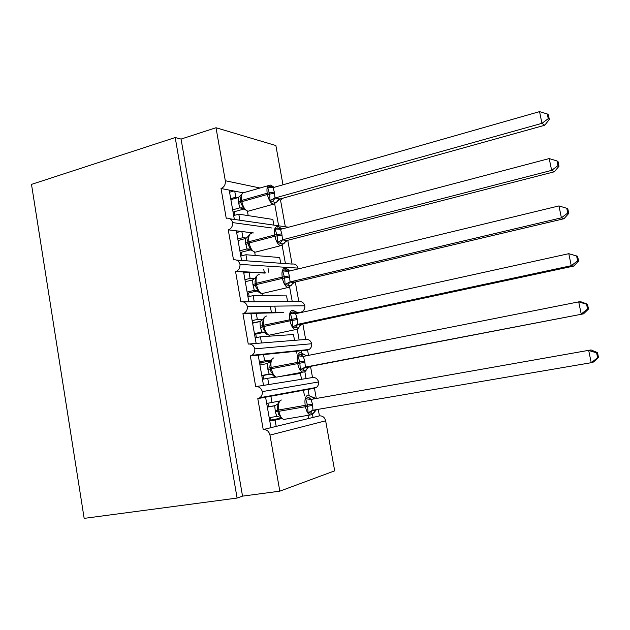 <?xml version="1.0" encoding="UTF-8"?>
<svg xmlns="http://www.w3.org/2000/svg" width="630" height="630" viewBox="0 0 630 630"><rect width="100%" height="100%" fill="white"/><g stroke="black" fill="none" stroke-linecap="round" stroke-linejoin="round"><path stroke-width="0.94" d="M283.051 352.603L282.972 352.154M275.964 312.803L274.774 306.133M268.734 272.223L268.034 268.262M304.833 371.637L306.078 378.567L312.519 377.535C315.52 377.275 317.551 378.748 318.607 381.945L262.316 391.6C262.529 394.223 261.71 396.27 259.859 397.735L257.796 398.617L265.6 397.191L270.955 427.668L276.192 426.392L275.082 420.092L269.782 420.99M257.796 398.617L263.214 429.55L270.955 427.668M265.6 397.191L270.876 396.223L271.979 402.499L279.484 401.026M270.876 396.223L303.479 390.253L304.487 395.868M271.979 402.499L266.695 403.436M303.479 390.253L314.449 388.245L316.276 398.357M308.031 389.419L309.109 395.419M312.519 414.398L313.063 417.43L319.434 415.879L318.252 409.327M297.21 329.214L299.148 339.98L305.652 339.452C308.637 339.145 310.653 340.57 311.7 343.736L254.819 348.863C255.024 351.705 254.071 353.855 251.961 355.304L250.331 355.95L258.205 355.147L263.521 385.387L268.813 384.536L267.718 378.284L262.45 379.291M250.331 355.95L255.701 386.639L263.521 385.387M258.205 355.147L263.537 354.595L264.639 360.825L270.916 360.108M263.537 354.595L296.478 351.225L296.848 353.272M264.639 360.825L259.395 361.872M259.576 362.911L270.514 360.951L270.144 361.675M296.478 351.225L307.574 350.091L308.527 355.375M301.085 350.752L301.447 352.792M310.511 366.384L312.519 377.535M289.642 287.123L292.257 301.652L298.833 301.636C301.794 301.266 303.794 302.652 304.841 305.786L247.369 306.448C247.566 309.535 246.472 311.779 244.086 313.189L242.92 313.606L250.874 313.417L256.15 343.429L261.497 342.996L260.403 336.798L255.181 337.9M242.92 313.606L248.251 344.059C251.488 343.72 253.677 345.319 254.819 348.863M249.488 343.964L256.15 343.429M250.874 313.417L256.26 313.283L257.347 319.457L262.93 319.26M256.26 313.283L281.791 312.661M257.347 319.457L252.142 320.615M252.543 322.891L260.56 321.363M296.549 312.299L300.809 312.59M302.873 324.033L305.652 339.452M282.145 245.385L285.421 263.6L292.06 264.072C295.005 263.655 296.99 264.994 298.029 268.104L239.983 264.364C240.156 267.703 238.912 270.042 236.242 271.373L243.597 272.002L248.826 301.786L254.229 301.77L253.142 295.612L247.96 296.825M235.565 271.593L240.849 301.809C244.062 301.4 246.236 302.951 247.369 306.448M243.03 301.801L248.826 301.786M243.597 272.002L249.031 272.278L250.11 278.405L254.662 278.586M249.031 272.278L265.135 273.097M250.11 278.405L244.944 279.665M295.297 282.004L298.833 301.636M272.01 228.021L232.651 222.603C232.793 226.209 231.391 228.619 228.43 229.84L236.368 230.895L241.566 260.458L247.015 260.851L245.936 254.733L240.794 256.048M228.265 229.887L233.509 259.883C236.699 259.402 238.857 260.899 239.983 264.364M236.557 260.103L241.566 260.458M236.368 230.895L241.857 231.572L242.928 237.66L246.432 238.053M241.841 231.509L253.284 232.99M242.928 237.66L237.793 239.014M287.776 240.298L292.06 264.072M281.523 418.611L275.082 420.092M276.192 426.392L308.55 418.525L307.975 415.343M268.813 384.536L301.518 379.299L300.463 373.44L279.972 376.472M275.893 377.079L267.718 378.284M261.497 342.996L294.533 340.35L293.486 334.53L260.403 336.798M254.229 301.77L287.595 301.668L286.563 295.887L253.142 295.612M247.015 260.851L280.712 263.261L279.681 257.52L245.936 254.733M279.815 491.164L269.971 435.102L325.647 420.801L334.695 470.838L279.815 491.164L242.534 496.133L181.062 139.072L216.003 127.74L225.312 180.739C225.642 184.59 224.209 187.181 221.02 188.504L229.202 190.095L234.352 219.437L273.869 225.123L272.845 219.421L238.786 214.161L239.857 220.232M221.02 188.504L226.233 218.271C229.391 217.728 231.533 219.177 232.651 222.603M230.044 218.823L234.352 219.437M229.202 190.095L234.73 191.173L235.801 197.214L238.014 197.623M234.73 191.173L243.046 192.788M235.801 197.214L230.706 198.671M278.625 199.702L280.515 200.064L285.335 226.768L278.625 225.808L274.704 203.978M269.971 435.102C268.931 431.227 266.679 429.377 263.214 429.55M262.316 391.6C261.166 388.017 258.962 386.363 255.701 386.639M325.647 420.801C324.694 417.344 322.623 415.705 319.434 415.879M278.633 353.052L278.547 352.603M271.498 312.913L270.443 306.983M264.419 273.058L263.75 269.317M282.98 184.803L275.877 145.546L216.003 127.74M283.35 198.056L280.515 200.064M288.705 227.186L285.335 226.768M298.029 268.104L298.069 268.955M304.841 305.786C305.022 308.55 304.014 310.558 301.817 311.818L300.738 312.197M311.7 343.736C311.889 346.279 311.015 348.201 309.078 349.508L307.574 350.091M318.607 381.945C318.804 384.292 318.048 386.127 316.347 387.442L314.449 388.245M280.972 418.162L269.656 420.249M273.869 225.123L278.625 225.808M242.534 496.133L237.093 498.062L84.16 518.372L31.5 184.393L175.211 137.537L181.062 139.072M238.786 214.161L233.675 215.578M237.093 498.062L175.211 137.537M297.045 351.17L296.494 351.28M280.712 263.261L285.421 263.6M287.595 301.668L292.257 301.652M294.533 340.35L299.148 339.98M301.518 379.299L306.078 378.567M308.55 418.525L313.063 417.43M233.856 191L229.572 192.237M240.77 231.438L236.659 232.541M247.598 272.199L243.794 273.136M254.118 313.338L250.984 314.039M259.276 355.036L258.229 355.249M268.27 185.645L244.479 192.465C241.92 192.591 240.975 195.245 241.636 200.435L240.613 200.986L241.29 204.167L243.81 207.994L244.125 209.42M274.94 203.813L273.396 204.214L276.657 202.041L274.853 202.38L270.05 200.671L269.64 194.095L267.648 187.268L269.947 186.315L273.916 187.354M549.336 119.464L548.376 114.818L547.297 113.998L548.258 118.668L549.336 119.464L544.722 125.252L280.011 198.986L277.168 201.198M544.722 125.252L541.957 123.33L275.003 198.001L280.011 198.986M548.258 118.668L541.957 123.33L539.556 111.628L272.963 187.653L274.334 192.071L275.003 198.001M230.879 199.655L238.116 197.592L241.471 194.764L240.392 199.009M233.061 212.066L243.81 209.066L239.928 207.821L238.384 202.238L238.116 197.592M243.605 208.68L239.928 207.821M232.667 209.845L239.762 207.861M242.904 192.89L241.471 194.764M243.81 207.994L239.786 207.876M270.05 200.671L274.837 198.056M267.648 187.268L272.963 187.653M539.556 111.628L547.297 113.998M251.858 233.368C249.236 233.565 248.259 236.345 248.929 241.715L247.889 242.188L248.614 245.527L251.362 250.496M282.24 245.314L280.618 245.7L284.067 243.416L282.327 243.92L277.546 242.432L277.137 235.88L275.121 228.926L277.413 227.887L281.389 228.659M558.999 166.241L558.03 161.548L556.983 160.941L557.959 165.651L558.999 166.241L554.305 171.785L287.469 240.369L284.492 242.589M554.305 171.785L551.644 170.368L282.516 239.794L287.469 240.369M557.959 165.651L551.644 170.368L549.21 158.571L280.46 229.351L281.846 233.817L282.516 239.794M238.061 240.526L245.881 238.392L248.74 235.896L247.677 240.337M240.172 252.528L250.858 249.779M250.89 249.448L247.015 248.945L245.621 243.275L245.353 238.605M239.865 250.787L247.015 248.945M250.307 233.793L248.74 235.896M251.102 249.228L247.173 248.913M277.546 242.432L282.35 239.833M275.121 228.926L280.46 229.351M549.21 158.571L556.983 160.941M259.15 274.554C256.56 274.956 255.599 277.877 256.284 283.311L255.221 283.713L255.441 284.949L256.032 287.296L258.45 290.784L258.292 291.509L254.315 290.343L252.921 284.618L252.646 279.925L245.298 281.704M289.595 287.146L287.91 287.516L291.54 285.13L289.847 285.784L285.091 284.508L284.689 277.988L282.649 270.9L284.941 269.774L288.926 270.301M568.748 213.42L567.772 208.688L566.764 208.286L567.74 213.034L568.748 213.42L563.976 218.728L294.824 282.114L292.044 284.13M563.976 218.728L561.409 217.823L290.091 281.901L294.99 282.075M567.74 213.034L561.409 217.823L558.96 205.923L288.02 271.38L289.414 275.893L290.091 281.901M247.338 293.296L257.575 290.887M257.024 290.54L254.339 290.351L247.118 292.044M257.764 274.987L255.819 276.987L255.008 281.957M258.45 290.784L254.481 290.312M252.646 279.925L256.071 277.342M285.091 284.508L289.918 281.941M282.649 270.9L288.02 271.38M558.96 205.923L566.764 208.286M266.506 316.047C263.939 316.669 263.001 319.725 263.694 325.222L262.615 325.545L262.836 326.805L263.482 329.309L265.852 332.648L265.655 333.262C266.002 334.018 267.191 334.656 269.223 335.184L271.081 334.79M297.006 329.317L296.454 329.522C297.069 329.608 297.935 328.821 299.069 327.167L297.431 327.97L292.698 326.915L292.076 319.15L290.233 313.197L292.517 311.992L296.517 312.252M578.576 261.017L577.592 256.245L576.623 256.048L577.615 260.844L578.576 261.017L573.733 266.073L302.565 324.096L299.675 325.97M573.733 266.073L571.26 265.695L297.722 324.332L302.55 324.096L299.707 325.852L298.959 327.301M577.615 260.844L571.26 265.695L568.788 253.685L295.635 313.724L297.037 318.284L297.722 324.332M576.623 256.048L568.788 253.685L577.592 256.245M252.591 323.19L259.993 321.56L263.458 319.111L262.411 323.891M254.559 334.373L264.269 332.293M263.379 332.049L261.678 332.057L260.269 326.285L259.993 321.56M254.425 333.616L261.678 332.057M265.293 316.481L263.222 318.623L263.458 319.111M265.852 332.648L261.844 332.026M292.698 326.915L297.549 324.371M290.233 313.197L295.635 313.724M273.908 357.864C271.373 358.698 270.451 361.896 271.152 367.455L270.057 367.707L270.286 368.975L270.995 371.661L273.31 374.834L273.081 375.346C273.262 375.929 274.381 376.527 276.428 377.149L278.326 376.787M304.463 371.826L302.668 372.149L304.251 371.92C304.684 372.046 305.479 371.251 306.652 369.542L305.077 370.479L300.36 369.645L299.746 361.904L297.88 355.824L300.156 354.525L303.786 354.131L304.463 354.832M588.499 309.031L587.499 304.211L586.569 304.235L587.569 309.07L588.499 309.031L583.569 313.834L310.196 366.44L307.409 368.109M583.569 313.834L305.416 367.093L310.188 366.44L306.936 368.794L306.574 369.645M587.569 309.07L581.199 313.984L578.702 301.872L303.314 356.407L304.723 361.014L305.416 367.093M586.569 304.235L578.702 301.872L581.104 301.857L587.499 304.211M259.938 364.998L267.404 363.518L270.9 361.187L269.861 366.14M261.828 375.748L270.538 374.078M269.782 374.015L269.097 374.086L267.9 369.526L267.404 363.518M261.789 375.496L269.097 374.086M272.877 358.273L270.672 360.557L270.9 361.187M273.31 374.834L269.262 374.062M300.36 369.645L305.243 367.132M297.88 355.824L303.314 356.407M278.153 413.059L280.83 417.344L280.563 417.753L283.697 419.446L285.626 419.115M311.984 414.682L310.141 414.981L312.078 414.642L314.291 412.256L312.779 413.319L308.086 412.713L307.479 404.988L305.589 398.782L307.857 397.396L311.44 396.68L312.535 397.703M598.5 357.462L597.5 352.611L596.61 352.847L597.618 357.722L598.5 357.462L593.499 362.014L591.223 362.707L312.992 410.224L312.472 404.074L311.047 399.412L591.011 349.926L311.22 399.389M313.417 398.105L315.961 398.412M597.618 357.722L591.223 362.707L588.711 350.485L596.61 352.847M267.348 407.122L275.074 405.736M267.325 406.988L275.672 405.515M269.207 417.698L276.735 416.414L275.365 411.831L274.696 405.822M280.515 400.373L278.184 402.798L277.357 408.571L277.791 411.469L278.901 411.295C279.838 415.784 281.437 418.501 283.697 419.446L310.141 414.981C307.96 414.005 306.393 411.248 305.44 406.704L312.7 405.366M280.83 417.344L276.735 416.414M274.861 405.791L278.397 403.594M308.086 412.713L312.992 410.224M305.589 398.782L311.047 399.412M597.5 352.611L591.011 349.926M225.312 180.739L260.032 188.008M234.25 211.735L234.872 215.247M241.369 252.22L241.991 255.741M248.543 293.013L249.165 296.541M255.772 334.105L256.394 337.641M260.796 362.667L261.166 364.754M263.057 375.511L263.679 379.055M267.931 403.216L268.553 406.775M270.443 417.485L270.884 420.037M241.321 204.254L240.825 202.214L241.849 201.671C243.085 207.089 245.117 210.278 247.936 211.255L249.614 210.798M241.762 207.743L247.921 211.263L273.373 204.214C270.64 203.191 268.648 199.938 267.396 194.449L274.562 193.323M274.334 192.071L267.175 193.205L241.636 200.435L241.849 201.671L267.396 194.449L267.175 193.205C266.482 187.953 267.364 185.283 269.837 185.196C269.947 184.708 271.176 185.283 273.53 186.929M240.384 198.899L240.825 202.198M238.605 203.466L240.849 202.325M238.384 202.238L240.629 201.096M275.066 198.009L272.672 201.474M279.996 198.97L276.444 202.183M269.947 186.315L272.089 187.764M247.669 240.211L248.11 243.432L249.149 242.959C250.323 248.196 252.268 251.291 254.993 252.244L256.717 251.803M249.425 248.976L254.993 252.244L280.618 245.7C277.988 244.7 276.074 241.55 274.893 236.25L282.067 235.077M281.846 233.817L274.664 234.99L248.929 241.715L249.149 242.959L274.893 236.25L274.664 234.99C273.955 229.556 274.861 226.761 277.389 226.595M245.842 244.511L248.125 243.519M245.621 243.275L247.905 242.282M251.055 250.157L247.031 248.96M282.579 239.786L280.161 243.164M287.453 240.361L286.343 240.739L283.894 243.574M277.413 227.887L279.799 229.446M281.161 228.407L281.76 229.021M255.008 281.838L255.441 284.965L256.505 284.563C257.615 289.603 259.466 292.596 262.072 293.548L263.875 293.131M257.001 290.524L258.292 291.509C258.78 292.422 260.04 293.1 262.072 293.548L287.91 287.516C285.382 286.524 283.563 283.476 282.437 278.373L289.642 277.161M289.414 275.893L282.209 277.098L256.284 283.311L256.505 284.563L282.437 278.373L282.209 277.098C281.492 271.601 282.382 268.663 284.878 268.286M253.142 285.863L255.457 285.028M252.921 284.618L255.237 283.776M290.154 281.893L287.705 285.169M294.974 282.067L292.808 283.13L291.391 285.28M284.941 269.774L287.587 271.443M288.642 269.994L289.721 270.971M262.395 323.765L262.836 326.805L263.915 326.482C264.962 331.333 266.726 334.231 269.223 335.184L295.257 329.663C292.848 328.679 291.107 325.726 290.044 320.82L297.266 319.567M297.037 318.284L263.694 325.222L263.915 326.482L290.044 320.82L289.816 319.536C289.083 313.976 289.957 310.897 292.422 310.299M260.489 327.537L262.844 326.844M260.269 326.285L262.623 325.592M297.785 324.324L295.305 327.498M292.517 311.992L295.431 313.756M296.187 311.905L297.895 313.236M267.9 369.526L271.38 368.731C272.373 373.393 274.05 376.197 276.428 377.149L302.668 372.149C300.368 371.172 298.714 368.314 297.714 363.589L304.959 362.297M304.723 361.014L271.152 367.455L271.38 368.731L297.714 363.589L297.478 362.305C296.738 356.675 297.588 353.454 300.03 352.635M267.671 368.259L270.065 367.707L270.995 371.661M269.648 374.023L269.112 374.086M305.479 367.085L304.652 367.416L302.967 370.156M300.156 354.525L303.345 356.399M300.801 352.705L306.424 355.793M281.374 399.995C278.862 401.05 277.964 404.389 278.68 410.012L278.901 411.295L305.44 406.704L305.204 405.405C304.455 399.711 305.282 396.341 307.692 395.301M312.472 404.074L277.562 410.185L278.57 414.351M275.365 411.831L277.791 411.461M275.137 410.563L277.562 410.177L277.357 408.571M313.079 410.209L312.197 410.595L310.684 413.154M316.441 409.634L314.252 412.319M307.857 397.396L311.283 399.373M311.44 396.68L315.953 398.42M228.43 229.84L253.449 232.942M236.242 271.373L265.954 272.9M244.086 313.189L283.642 312.252M251.961 355.304L309.078 349.508M259.859 397.735L316.347 387.442M247.44 211.31L248.204 215.618M254.685 252.236L255.268 255.504M262.001 293.548L262.387 295.69M269.388 335.215L269.553 336.168M241.093 203.443L241.29 204.167M239.983 207.805L243.597 208.656M241.14 194.764L240.904 195.19M278.161 200.112L276.657 202.041M248.11 243.432L248.645 245.613M281.011 228.273C278.822 226.737 277.649 226.186 277.491 226.611M248.385 244.723L248.614 245.527M248.401 235.856L248.125 236.352M284.067 243.416L286.5 240.455L282.279 239.857M255.441 284.965L256.032 287.296M288.556 269.916C286.508 268.49 285.398 267.963 285.209 268.333M255.741 286.319L256 287.209M255.402 277.822L255.717 277.247M291.54 285.13L293.289 282.413L289.556 282.059M262.836 326.805L263.482 329.309M296.147 311.874L292.981 310.362M263.151 328.238L263.458 329.238M264.568 332.388L265.655 333.262M262.741 319.599L263.088 318.945M299.069 327.167L300.313 324.781L296.895 324.584M269.853 366.006L270.057 367.707M270.624 370.487L270.971 371.59M272.168 374.582L273.081 375.346M306.652 369.542L307.519 367.51L304.29 367.455M311.496 396.719L308.676 395.364M279.799 417.099L280.563 417.753M314.291 412.256L314.866 410.579L311.755 410.658"/></g></svg>
